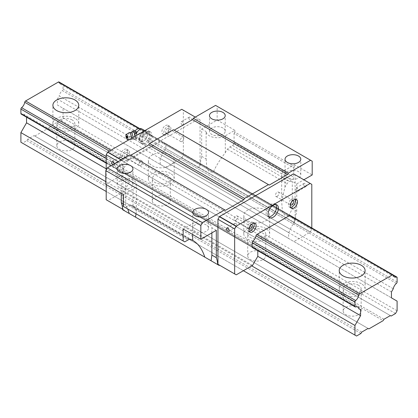<?xml version="1.0" encoding="UTF-8"?>
<svg xmlns="http://www.w3.org/2000/svg" width="418" height="418" viewBox="0 0 418 418"><rect width="100%" height="100%" fill="white"/><g stroke="black" fill="none" stroke-linecap="round" stroke-linejoin="round"><path stroke-width="0.31" stroke-dasharray="2.09 1.57" d="M131.121 132.563A3.375 1.055 -103.4 0 0 130.912 132.553A3.375 1.055 -103.4 0 0 130.411 134.032A3.375 1.055 -103.4 0 0 131.127 137.501A3.375 1.055 -103.4 0 0 132.485 139.116A3.375 1.055 -103.4 0 0 132.663 139.011A3.375 1.055 -103.4 0 0 132.992 137.632A3.375 1.055 -103.4 0 0 132.987 137.454M129.167 132.642A3.71 1.16 -103.4 0 0 128.723 134.225A3.71 1.16 -103.4 0 0 129.449 137.888A3.71 1.16 -103.4 0 0 130.886 139.826A3.71 1.16 -103.4 0 0 130.959 139.821A3.71 1.16 -103.4 0 0 131.56 138.28M146.948 132.062A5.622 3.245 120 0 0 146.316 131.477A5.622 3.245 120 0 0 143.505 131.754L141.206 133.081L140.061 136.038A5.622 3.245 120 0 0 139.528 138.619L139.528 138.661A5.622 3.245 120 0 0 140.061 140.631L138.912 138.995L140.061 136.038A5.622 3.245 120 0 1 143.505 131.754L145.798 130.426L146.948 132.062A5.622 3.245 120 0 1 146.948 136.655L145.798 139.612L143.505 140.939A5.622 3.245 120 0 0 146.948 136.655L148.097 133.692L146.948 132.062M137.031 136.665L136.817 137.449L136.77 135.27M132.642 131.565L132.339 132.234L132.715 132.746C132.031 134.46 132.323 135.939 133.588 137.177L133.488 138.013L134.073 138.943L135.327 139.602L135.949 139.45L135.824 138.003L134.209 137.026L134.57 134.716L133.337 132.6L134.533 131.451A3.94 1.228 76.6 0 0 134.35 132.736A3.94 1.228 76.6 0 0 134.533 134.539M135.327 139.602C134.643 139.163 134.93 138.499 136.195 137.6L135.192 136.184M142.094 140.835L144.388 134.915L148.98 132.266L151.274 135.531L148.98 141.451L144.388 144.1L142.094 140.835L138.912 138.995M133.588 137.177L134.209 137.026M136.195 137.6L136.817 137.449M126.967 137.799A0.93 0.293 76.6 0 1 126.638 137.041A0.93 0.293 76.6 0 1 126.591 136.221M151.274 135.531L148.097 133.692M148.98 141.451L145.798 139.612M134.737 130.85L135.176 131.022A3.94 1.228 76.6 0 0 134.57 131.372L134.209 130.599M135.949 139.45L136.785 138.745L136.367 138.677A5.622 5.622 0 0 0 136.921 139.037A5.622 3.245 120 0 0 139.732 138.76A5.622 3.245 120 0 0 143.405 133.807A5.622 3.245 120 0 0 142.543 129.298M144.388 144.1L141.206 142.261L140.061 140.631A5.622 3.245 120 0 0 140.694 141.216L136.921 139.037A5.622 3.245 120 0 1 136.561 138.771L135.97 138.206A3.94 1.228 76.6 0 1 135.892 138.102M144.388 134.915L141.206 133.081M140.694 141.216A5.622 3.245 120 0 0 143.505 140.939L141.206 142.261M137.935 137.705L137.935 137.741A5.622 3.245 120 0 1 137.935 137.705L139.528 138.619M148.98 132.266L145.798 130.426M137.924 137.731L139.518 138.645M139.528 138.661L137.935 137.741M132.715 132.746L133.337 132.6M135.97 138.206A3.929 1.228 76.6 0 1 134.685 134.695A3.929 1.228 76.6 0 1 134.753 131.56A3.929 1.228 76.6 0 1 135.97 131.79M135.824 138.003A3.94 1.228 76.6 0 1 134.57 134.716M137.041 137.209L136.785 138.745M165.455 125.599A5.063 2.921 -60 0 1 167.984 125.348A5.063 2.921 -60 0 1 168.762 129.402A5.063 2.921 -60 0 1 165.455 133.864A5.063 2.921 -60 0 1 162.926 134.115A5.063 2.921 -60 0 1 161.876 131.795A5.063 2.921 -60 0 1 165.455 125.599M167.362 126.701A5.063 2.921 -60 0 1 169.896 126.45A5.063 2.921 -60 0 1 170.669 130.505A5.063 2.921 -60 0 1 167.362 134.967A5.063 2.921 -60 0 1 164.833 135.218A5.063 2.921 -60 0 1 163.783 132.898A5.063 2.921 -60 0 1 167.362 126.701M222.919 128.007A7.874 4.546 0 0 0 214.34 127.025A7.874 4.546 0 0 0 209.475 131.221A7.874 4.546 0 0 0 211.785 134.439A7.874 4.546 0 0 0 220.364 135.422A7.874 4.546 0 0 0 225.224 131.221A7.874 4.546 0 0 0 222.919 128.007M290.604 207.396A5.063 2.921 -60 0 1 289.465 207.171A5.063 2.921 -60 0 1 288.415 204.851A5.063 2.921 -60 0 1 291.994 198.654A5.063 2.921 -60 0 1 294.528 198.404A5.063 2.921 -60 0 1 295.291 199.276M201.685 156.374L206.121 158.934L206.121 131.581A11.249 6.495 0 0 0 209.397 135.813A11.249 6.495 0 0 0 225.307 135.813L234.848 130.306L217.151 120.086L201.685 129.021L201.685 156.374A33.743 19.484 120 0 0 200.3 164.891L198.461 167.613L200.055 164.859L200.055 119.856L198.461 118.937L124.496 161.646L122.902 164.399L122.902 209.402L124.496 210.317L124.099 210.547L122.657 209.716M206.121 158.934L206.905 168.7L209.397 171.631L213.18 172.326C215.787 166.395 219.826 159.838 225.307 152.659A33.743 19.484 -60 0 1 227.496 149.242A5.633 3.25 -60 0 1 229.884 146.948L232.492 145.443L292.14 179.881A2.21 1.275 120 0 0 292.166 179.865A2.21 1.275 120 0 0 293.734 177.159L293.734 167.911L294.502 166.578L294.502 164.744L312.199 174.959M232.492 145.443A2.21 1.275 120 0 0 232.518 145.427A2.21 1.275 120 0 0 234.08 142.721L234.08 133.473L293.734 167.911M303.646 184.26A1.855 1.071 60 0 1 304.032 183.408A1.855 1.071 60 0 1 304.957 183.502A1.855 1.071 60 0 1 306.169 185.137A1.855 1.071 60 0 1 305.887 186.627A1.855 1.071 60 0 1 304.957 186.532A1.855 1.071 60 0 1 303.646 184.26M297.005 191.125A1.855 1.071 60 0 1 295.693 188.852A1.855 1.071 60 0 1 296.08 188.001A1.855 1.071 60 0 1 297.005 188.095A1.855 1.071 60 0 1 298.217 189.73A1.855 1.071 60 0 1 297.935 191.214A1.855 1.071 60 0 1 297.005 191.125M112.855 164.692A1.855 1.071 -120 0 0 113.043 164.812A1.855 1.071 -120 0 0 113.968 164.906A1.855 1.071 -120 0 0 114.354 164.055A1.855 1.071 -120 0 0 114.339 163.835M120.995 157.189A1.855 1.071 -120 0 0 120.065 157.1A1.855 1.071 -120 0 0 119.783 158.584A1.855 1.071 -120 0 0 120.995 160.219A1.855 1.071 -120 0 0 121.92 160.313A1.855 1.071 -120 0 0 122.307 159.462A1.855 1.071 -120 0 0 120.995 157.189M235.762 223.452A1.855 1.071 -120 0 0 234.838 223.358A1.855 1.071 -120 0 0 234.55 224.847A1.855 1.071 -120 0 0 235.762 226.483A1.855 1.071 -120 0 0 236.692 226.572A1.855 1.071 -120 0 0 237.074 225.725A1.855 1.071 -120 0 0 235.762 223.452M249.248 231.274A5.063 2.921 -60 0 1 248.104 231.049A5.063 2.921 -60 0 1 247.059 228.73A5.063 2.921 -60 0 1 250.638 222.533A5.063 2.921 -60 0 1 253.167 222.282A5.063 2.921 -60 0 1 253.935 223.155M296.728 211.247L292.292 208.681L288.739 215.949L295.343 219.763A33.743 19.484 120 0 1 296.728 211.247L296.728 183.894L292.292 181.328A11.249 6.495 180 0 1 284.956 179.437A11.249 6.495 180 0 1 281.659 174.844A11.249 6.495 180 0 1 284.956 170.251L294.502 164.744M288.739 215.949L284.956 215.254L282.464 212.323L281.664 201.288L284.956 187.097A33.743 19.484 -60 0 1 287.15 183.685A5.633 3.25 -60 0 1 289.533 181.386L292.14 179.881M249.102 228.62A2.529 1.463 -60 0 1 248.846 227.632A2.529 1.463 -60 0 1 250.638 224.597A2.529 1.463 -60 0 1 251.563 224.361M235.841 220.192A2.529 1.463 120 0 0 237.497 217.961A2.529 1.463 120 0 0 237.111 215.934A2.529 1.463 120 0 0 235.841 216.059A2.529 1.463 120 0 0 234.19 218.29A2.529 1.463 120 0 0 234.576 220.317A2.529 1.463 120 0 0 235.841 220.192M126.006 152.643A2.529 1.463 -60 0 1 127.271 152.518A2.529 1.463 -60 0 1 127.657 154.545A2.529 1.463 -60 0 1 126.006 156.776A2.529 1.463 -60 0 1 124.742 156.902A2.529 1.463 -60 0 1 124.219 155.679A2.529 1.463 -60 0 1 126.006 152.643M140.798 165.319A2.529 1.463 120 0 0 142.454 163.088A2.529 1.463 120 0 0 142.063 161.061A2.529 1.463 120 0 0 140.798 161.186A2.529 1.463 120 0 0 139.147 163.417A2.529 1.463 120 0 0 139.534 165.444A2.529 1.463 120 0 0 140.798 165.319M268.743 216.801A7.31 4.222 -60 0 1 267.661 216.472A7.31 4.222 -60 0 1 266.146 213.123A7.31 4.222 -60 0 1 271.313 204.167A7.31 4.222 -60 0 1 274.971 203.806A7.31 4.222 -60 0 1 275.796 204.574M119.522 187.703A7.874 4.546 180 0 1 117.218 184.49A7.874 4.546 180 0 1 122.077 180.289A7.874 4.546 180 0 1 130.656 181.276A7.874 4.546 180 0 1 132.966 184.49A7.874 4.546 180 0 1 128.101 188.69A7.874 4.546 180 0 1 119.522 187.703M216.315 230.318L211.879 227.753A11.249 6.495 0 0 0 208.603 223.52A11.249 6.495 0 0 0 192.693 223.52L183.152 229.033M144.774 131.111A7.31 4.222 -60 0 1 148.432 130.75A7.31 4.222 -60 0 1 149.55 136.608A7.31 4.222 -60 0 1 144.774 143.05A7.31 4.222 -60 0 1 141.122 143.411A7.31 4.222 -60 0 1 139.607 140.067A7.31 4.222 -60 0 1 144.774 131.111M146.687 132.213A7.31 4.222 -60 0 1 150.339 131.853A7.31 4.222 -60 0 1 151.462 137.71A7.31 4.222 -60 0 1 146.687 144.153A7.31 4.222 -60 0 1 143.029 144.513A7.31 4.222 -60 0 1 141.514 141.169A7.31 4.222 -60 0 1 146.687 132.213M123.498 204.083L125.708 205.358L127.741 208.979M125.708 205.358L125.708 178.005A11.249 6.495 180 0 1 133.044 179.897A11.249 6.495 180 0 1 136.341 184.49A11.249 6.495 180 0 1 133.044 189.082L123.498 194.589M206.215 224.9A7.874 4.546 0 0 0 197.636 223.912A7.874 4.546 0 0 0 192.776 228.113A7.874 4.546 0 0 0 195.081 231.326A7.874 4.546 0 0 0 203.66 232.314A7.874 4.546 0 0 0 208.525 228.113A7.874 4.546 0 0 0 206.215 224.9M167.362 128.765A2.529 1.463 -60 0 1 168.626 128.639A2.529 1.463 -60 0 1 169.018 130.667A2.529 1.463 -60 0 1 167.362 132.898A2.529 1.463 -60 0 1 166.098 133.023A2.529 1.463 -60 0 1 165.575 131.801A2.529 1.463 -60 0 1 167.362 128.765M182.159 141.441A2.529 1.463 120 0 0 183.81 139.21A2.529 1.463 120 0 0 183.424 137.182A2.529 1.463 120 0 0 182.159 137.308A2.529 1.463 120 0 0 180.503 139.539A2.529 1.463 120 0 0 180.889 141.566A2.529 1.463 120 0 0 182.159 141.441M188.879 117.996A1.855 1.071 60 0 1 189.26 117.15A1.855 1.071 60 0 1 190.19 117.239A1.855 1.071 60 0 1 191.402 118.874A1.855 1.071 60 0 1 191.12 120.363A1.855 1.071 60 0 1 190.19 120.269A1.855 1.071 60 0 1 188.879 117.996M182.238 124.862A1.855 1.071 60 0 1 180.926 122.589A1.855 1.071 60 0 1 181.307 121.742A1.855 1.071 60 0 1 182.238 121.831A1.855 1.071 60 0 1 183.45 123.467A1.855 1.071 60 0 1 183.162 124.956A1.855 1.071 60 0 1 182.238 124.862M290.463 204.742A2.529 1.463 -60 0 1 290.207 203.754A2.529 1.463 -60 0 1 291.994 200.724A2.529 1.463 -60 0 1 292.919 200.483M277.202 196.314A2.529 1.463 120 0 0 278.853 194.083A2.529 1.463 120 0 0 278.466 192.055A2.529 1.463 120 0 0 277.202 192.181A2.529 1.463 120 0 0 275.546 194.412A2.529 1.463 120 0 0 275.937 196.439A2.529 1.463 120 0 0 277.202 196.314M287.344 178.058A7.874 4.546 180 0 1 285.034 174.844A7.874 4.546 180 0 1 289.899 170.649A7.874 4.546 180 0 1 298.478 171.631A7.874 4.546 180 0 1 300.782 174.844A7.874 4.546 180 0 1 295.923 179.045A7.874 4.546 180 0 1 287.344 178.058M124.099 149.477A5.063 2.921 -60 0 1 126.628 149.226A5.063 2.921 -60 0 1 127.401 153.281A5.063 2.921 -60 0 1 124.099 157.743A5.063 2.921 -60 0 1 121.565 157.994A5.063 2.921 -60 0 1 120.52 155.674A5.063 2.921 -60 0 1 124.099 149.477M126.006 150.579A5.063 2.921 -60 0 1 128.535 150.328A5.063 2.921 -60 0 1 129.314 154.383A5.063 2.921 -60 0 1 126.006 158.845A5.063 2.921 -60 0 1 123.472 159.096A5.063 2.921 -60 0 1 122.427 156.776A5.063 2.921 -60 0 1 126.006 150.579M136.022 213.76L136.336 210.928L133.044 205.922A33.743 19.484 120 0 0 130.85 205.039A5.622 3.245 120 0 0 128.467 205.499L125.092 207.448L184.74 241.886M125.092 207.448L123.498 206.529M234.08 133.473L234.848 132.14L294.502 166.578M234.848 132.14L234.848 130.306M215.563 105.393L217.151 106.313L217.151 120.086M217.151 106.313L312.199 161.186M106.203 162.754L252.148 247.017L123.697 172.859L123.697 168.433A1.238 0.716 120 0 1 124.397 167.038A5.68 3.281 120 0 0 127.527 161.62A1.238 0.716 120 0 1 128.383 160.319L161.165 141.388A1.238 0.716 120 0 1 161.787 141.326A1.238 0.716 120 0 1 162.027 141.702A5.68 3.281 120 0 0 163.119 143.416A5.68 3.281 120 0 0 165.152 143.51A1.238 0.716 120 0 1 165.596 143.526A1.238 0.716 120 0 1 165.852 144.095L165.852 148.521A1.238 0.716 120 0 1 165.152 149.916A5.68 3.281 120 0 0 162.038 155.266L160.204 158.438L288.655 232.596L288.655 238.511L293.901 241.541L310.208 232.131L293.504 222.486L295.098 219.732L295.098 174.729L293.504 173.815M173.407 129.732L269.249 185.064M211.879 232.878L211.879 227.753M124.397 173.444L252.848 247.602A5.68 3.281 -60 0 1 254.881 247.691A5.68 3.281 -60 0 1 255.962 249.358L127.516 175.199A5.68 3.281 120 0 0 126.429 173.533A5.68 3.281 120 0 0 124.397 173.444A1.238 0.716 120 0 1 123.953 173.423A1.238 0.716 120 0 1 123.697 172.859M213.18 172.326L282.464 212.323M105.801 184.375L121.272 175.445L121.272 193.304M129.664 154.984L225.506 210.317M118.132 161.646L122.902 164.399M106.203 169.912L106.203 184.604M122.626 209.24L122.902 209.402M198.858 167.383L293.901 222.256L293.504 222.486M160.204 158.438L160.204 164.352L293.901 241.541M165.455 167.383L181.757 157.973L198.461 167.613M236.243 274.835L219.539 265.19M295.343 219.763L293.901 222.256M296.728 183.894L303.844 179.782M162.027 141.702L290.473 215.86A5.68 3.281 -60 0 0 291.571 217.579A5.68 3.281 -60 0 0 293.603 217.668A1.238 0.716 -60 0 1 294.047 217.689A1.238 0.716 -60 0 1 294.303 218.253L294.303 222.679A1.238 0.716 -60 0 1 293.603 224.074L165.152 149.916M195.279 117.103L198.461 118.937M121.314 159.807L124.496 161.646M310.208 232.131L311.797 229.377L295.098 219.732M162.038 155.266L290.484 229.43L288.655 232.596M181.757 157.973L183.35 155.214L183.35 110.216L200.055 119.856M183.35 110.216L181.757 109.297M124.099 210.547L219.142 265.42M121.272 175.445L125.708 178.005M183.35 155.214L200.055 164.859M106.203 199.757L107.792 200.677L124.099 191.261L129.345 182.17L129.345 176.255L127.516 175.199M290.484 229.43A5.68 3.281 -60 0 1 293.603 224.074M292.292 208.681L292.292 181.328M201.685 129.021L206.121 131.581M124.099 191.261L252.545 265.42M107.792 200.677L124.496 210.317M129.345 176.255L255.962 249.358M160.204 164.352L288.655 238.511M311.797 184.375L295.098 174.729M311.797 229.377L311.797 227.935M200.3 164.891L206.905 168.7M257.796 250.695L257.796 250.413M129.345 182.17L106.203 168.809M72.199 119.971A8.997 5.194 0 0 0 62.392 118.848A8.997 5.194 0 0 0 56.838 123.644A8.997 5.194 0 0 0 59.476 127.318A8.997 5.194 0 0 0 69.278 128.446A8.997 5.194 0 0 0 74.838 123.644A8.997 5.194 0 0 0 72.199 119.971M72.199 142.016A8.997 5.194 0 0 0 62.392 140.887A8.997 5.194 0 0 0 56.838 145.689A8.997 5.194 0 0 0 59.476 149.362A8.997 5.194 0 0 0 69.278 150.485A8.997 5.194 0 0 0 74.838 145.689A8.997 5.194 0 0 0 72.199 142.016M263.084 230.177A8.997 5.194 0 0 0 253.277 229.054A8.997 5.194 0 0 0 247.722 233.85A8.997 5.194 0 0 0 250.356 237.523A8.997 5.194 0 0 0 260.163 238.652A8.997 5.194 0 0 0 265.717 233.85A8.997 5.194 0 0 0 263.084 230.177M263.084 252.221A8.997 5.194 0 0 0 253.277 251.093A8.997 5.194 0 0 0 247.722 255.894A8.997 5.194 0 0 0 250.356 259.568A8.997 5.194 0 0 0 260.163 260.691A8.997 5.194 0 0 0 265.717 255.894A8.997 5.194 0 0 0 263.084 252.221M167.644 175.074A8.997 5.194 0 0 0 157.837 173.951A8.997 5.194 0 0 0 152.283 178.747A8.997 5.194 0 0 0 154.916 182.42A8.997 5.194 0 0 0 164.723 183.549A8.997 5.194 0 0 0 170.278 178.747A8.997 5.194 0 0 0 167.644 175.074M167.644 197.118A8.997 5.194 0 0 0 157.837 195.99A8.997 5.194 0 0 0 152.283 200.792A8.997 5.194 0 0 0 154.916 204.465A8.997 5.194 0 0 0 164.723 205.588A8.997 5.194 0 0 0 170.278 200.792A8.997 5.194 0 0 0 167.644 197.118M265.869 210.202A12.937 7.467 0 0 0 251.772 208.587A12.937 7.467 0 0 0 243.788 215.484A12.937 7.467 0 0 0 247.576 220.767A12.937 7.467 0 0 0 261.673 222.381A12.937 7.467 0 0 0 269.657 215.484A12.937 7.467 0 0 0 265.869 210.202M265.869 228.573A12.937 7.467 0 0 0 251.772 226.953A12.937 7.467 0 0 0 243.788 233.85A12.937 7.467 0 0 0 247.576 239.133A12.937 7.467 0 0 0 261.673 240.752A12.937 7.467 0 0 0 269.657 233.85A12.937 7.467 0 0 0 265.869 228.573M361.309 283.676A12.937 7.467 0 0 0 347.212 282.056A12.937 7.467 0 0 0 339.228 288.953A12.937 7.467 0 0 0 343.016 294.235A12.937 7.467 0 0 0 357.113 295.855A12.937 7.467 0 0 0 365.097 288.953A12.937 7.467 0 0 0 361.309 283.676M170.424 155.099A12.937 7.467 0 0 0 156.327 153.484A12.937 7.467 0 0 0 148.343 160.381A12.937 7.467 0 0 0 152.131 165.664A12.937 7.467 0 0 0 166.228 167.278A12.937 7.467 0 0 0 174.212 160.381A12.937 7.467 0 0 0 170.424 155.099M170.424 173.47A12.937 7.467 0 0 0 156.327 171.85A12.937 7.467 0 0 0 148.343 178.747A12.937 7.467 0 0 0 152.131 184.03A12.937 7.467 0 0 0 166.228 185.649A12.937 7.467 0 0 0 174.212 178.747A12.937 7.467 0 0 0 170.424 173.47M74.984 118.367A12.937 7.467 0 0 0 60.887 116.747A12.937 7.467 0 0 0 52.903 123.644A12.937 7.467 0 0 0 56.691 128.927A12.937 7.467 0 0 0 70.788 130.547A12.937 7.467 0 0 0 78.772 123.644A12.937 7.467 0 0 0 74.984 118.367M358.524 285.28A8.997 5.194 0 0 0 348.722 284.156A8.997 5.194 0 0 0 343.162 288.953A8.997 5.194 0 0 0 345.801 292.626A8.997 5.194 0 0 0 355.608 293.755A8.997 5.194 0 0 0 361.162 288.953A8.997 5.194 0 0 0 358.524 285.28M358.524 307.324A8.997 5.194 0 0 0 348.722 306.195A8.997 5.194 0 0 0 343.162 310.997A8.997 5.194 0 0 0 345.801 314.67A8.997 5.194 0 0 0 355.608 315.794A8.997 5.194 0 0 0 361.162 310.997A8.997 5.194 0 0 0 358.524 307.324M251.751 265.879L105.801 181.621M243.396 270.702L106.203 191.491M26.548 117.186L355.697 306.937L26.548 116.904M391.133 316.05L57.088 123.19L390.339 315.59M393.281 288.775L59.236 95.915L57.407 99.087L57.407 105.002L63.055 108.262L63.055 117.907L61.462 120.661L57.088 123.19M396.4 283.425L62.355 90.565A5.68 3.281 120 0 0 59.236 95.915M391.452 291.947L57.407 99.087M62.355 84.159L59.225 82.351A5.68 3.281 120 0 0 60.323 84.07A5.68 3.281 120 0 0 62.355 84.159A1.238 0.716 120 0 1 62.799 84.175A1.238 0.716 120 0 1 63.055 84.744L63.055 89.17A1.238 0.716 120 0 1 62.355 90.565M395.512 313.521L61.462 120.661M383.975 319.263L49.93 126.403L56.294 122.73M20.9 142.245L22.488 143.16L26.867 140.636L27.661 139.257L34.025 135.584L368.07 328.443M356.538 336.02L22.488 143.16M361.706 332.117L27.661 139.257M360.912 333.496L26.867 140.636M397.1 310.767L63.055 117.907M391.452 297.862L57.407 105.002M24.719 115.849A5.68 3.281 120 0 0 23.633 114.182A5.68 3.281 120 0 0 21.6 114.093A1.238 0.716 120 0 1 21.156 114.072M397.1 301.122L63.055 108.262M368.864 328.903L34.025 135.584M34.819 136.043L49.136 127.777L383.181 320.637M59.225 82.351A1.238 0.716 120 0 0 58.985 81.98M49.93 126.403L49.136 127.777M234.08 142.721L293.734 177.159M284.956 187.097L284.956 170.251M192.693 234.54L192.693 223.52M229.884 146.948L289.533 181.386M227.496 149.242L287.15 183.685M106.203 158.328L123.697 168.433M133.044 205.922L133.044 189.082M139.001 128.592L161.165 141.388M294.303 222.679L165.852 148.521M294.303 218.253L165.852 144.095M293.603 217.668L165.152 143.51M109.328 151.112L127.527 161.62M110.885 150.214L128.383 160.319M225.307 152.659L225.307 135.813M106.203 156.531L124.397 167.038M130.85 205.039L190.504 239.483M128.467 205.499L188.116 239.937M397.1 282.03L63.055 89.17M355.645 306.953L21.6 114.093M397.1 277.604L63.055 84.744M132.663 139.011L130.959 139.821M144.832 130.62L146.316 131.477M129.125 139.685L130.886 139.826M134.795 139.351L132.485 139.116M135.092 130.996A5.622 5.622 0 0 0 134.753 131.56M169.896 126.45L167.984 125.348M209.475 131.221L209.475 115.608M294.528 198.404L296.435 199.506M296.08 188.001L304.032 183.408M120.065 157.1L112.113 161.688M234.838 223.358L226.88 227.951M253.167 222.282L255.074 223.384M281.659 201.288L281.659 174.844M237.111 215.934L251.902 224.471M142.063 161.061L127.271 152.518M274.971 203.806L276.878 204.909M117.218 184.49L117.218 168.877M150.339 131.853L148.432 130.75M192.776 228.113L192.776 212.501M183.424 137.182L168.626 128.639M181.307 121.742L189.26 117.15M278.466 192.055L293.258 200.598M285.034 174.844L285.034 159.232M128.535 150.328L126.628 149.226M123.472 159.096L121.565 157.994M300.782 174.844L300.782 159.232M275.937 196.439L290.729 204.977M183.162 124.956L191.12 120.363M180.889 141.566L166.098 133.023M208.525 228.113L208.525 212.501M254.881 247.691L126.429 173.533M136.341 210.928L136.341 184.49M143.029 144.513L141.122 143.411M139.649 128.545L161.787 141.326M132.966 184.49L132.966 168.877M267.661 216.472L269.568 217.569M139.534 165.444L124.742 156.902M234.576 220.317L249.374 228.855M294.047 217.689L165.596 143.526M248.104 231.049L250.016 232.152M133.399 206.121L193.064 240.569M236.692 226.572L228.74 231.164M121.92 160.313L113.968 164.906M297.935 191.214L305.887 186.627M291.571 217.579L163.119 143.416M106.203 163.172L123.953 173.423M289.465 207.171L291.372 208.274M225.224 131.221L225.224 115.608M164.833 135.218L162.926 134.115M56.838 145.689L56.838 123.644M247.722 255.894L247.722 233.85M152.283 200.792L152.283 178.747M243.788 233.85L243.788 215.484M339.228 288.953L339.228 270.587M148.343 178.747L148.343 160.381M52.903 123.644L52.903 105.279M343.162 310.997L343.162 288.953M361.162 310.997L361.162 288.953M78.772 123.644L78.772 105.279M174.212 178.747L174.212 160.381M394.367 276.93L60.323 84.07M365.097 288.953L365.097 270.587M269.657 233.85L269.657 215.484M170.278 200.792L170.278 178.747M357.677 307.042L23.633 114.182M265.717 255.894L265.717 233.85M393.04 274.84L62.799 84.175M74.838 145.689L74.838 123.644"/><path stroke-width="0.63" d="M131.56 138.28A3.71 1.16 -103.4 0 0 131.56 138.186A3.71 1.16 -103.4 0 0 130.745 134.303A3.71 1.16 -103.4 0 0 129.235 132.611A3.71 1.16 -103.4 0 0 129.167 132.642L126.226 134.439A2.644 0.826 -103.4 0 0 125.907 135.568A2.644 0.826 -103.4 0 0 126.429 138.175A2.644 0.826 -103.4 0 0 127.448 139.555A2.644 0.826 -103.4 0 0 127.929 138.384A2.644 0.826 -103.4 0 0 127.323 135.552A2.644 0.826 -103.4 0 0 126.226 134.439M132.987 137.454A3.375 1.055 -103.4 0 0 131.121 132.563L129.235 132.611M135.192 136.184L134.946 134.821L135.327 133.17C133.77 132.595 133.19 131.785 133.588 130.745L130.912 132.553M127.276 137.475A0.93 0.293 76.6 0 1 127.145 137.883A0.93 0.293 76.6 0 1 126.967 137.799A1.688 1.688 0 0 1 126.591 136.221A0.93 0.293 76.6 0 1 127.145 136.691A0.93 0.293 76.6 0 1 127.276 137.475M135.949 133.023L136.785 134.136L135.97 131.79A3.94 1.228 76.6 0 0 135.892 131.67L135.949 133.023L135.327 133.17M136.77 135.27L136.785 134.136M133.588 130.745L134.209 130.599L135.824 131.576A3.94 1.228 76.6 0 0 135.176 131.022L134.737 130.85M222.919 112.395A7.874 4.546 0 0 0 214.34 111.413A7.874 4.546 0 0 0 209.475 115.608A7.874 4.546 0 0 0 211.785 118.822A7.874 4.546 0 0 0 220.364 119.809A7.874 4.546 0 0 0 225.224 115.608A7.874 4.546 0 0 0 222.919 112.395M293.901 199.757A5.063 2.921 -60 0 1 296.435 199.506A5.063 2.921 -60 0 1 297.208 203.561A5.063 2.921 -60 0 1 293.901 208.023A5.063 2.921 -60 0 1 291.372 208.274A5.063 2.921 -60 0 1 290.322 205.954A5.063 2.921 -60 0 1 293.901 199.757M295.291 199.276A5.063 2.921 -60 0 1 291.994 206.92A5.063 2.921 -60 0 1 290.604 207.396M114.339 163.835A1.855 1.071 -120 0 0 113.043 161.782A1.855 1.071 -120 0 0 112.113 161.688A1.855 1.071 -120 0 0 111.794 163.057A1.855 1.071 -120 0 0 112.855 164.692M227.81 228.045A1.855 1.071 -120 0 0 226.88 227.951A1.855 1.071 -120 0 0 226.598 229.44A1.855 1.071 -120 0 0 227.81 231.076A1.855 1.071 -120 0 0 228.74 231.164A1.855 1.071 -120 0 0 229.121 230.318A1.855 1.071 -120 0 0 227.81 228.045M252.545 223.635A5.063 2.921 -60 0 1 255.074 223.384A5.063 2.921 -60 0 1 255.853 227.439A5.063 2.921 -60 0 1 252.545 231.901A5.063 2.921 -60 0 1 250.016 232.152A5.063 2.921 -60 0 1 248.966 229.832A5.063 2.921 -60 0 1 252.545 223.635M253.935 223.155A5.063 2.921 -60 0 1 250.638 230.799A5.063 2.921 -60 0 1 249.248 231.274M251.563 224.361A2.529 1.463 -60 0 1 251.902 224.471A2.529 1.463 -60 0 1 252.289 226.504A2.529 1.463 -60 0 1 250.638 228.73A2.529 1.463 -60 0 1 249.374 228.855A2.529 1.463 -60 0 1 249.102 228.62M273.226 205.269A7.31 4.222 -60 0 1 276.878 204.909A7.31 4.222 -60 0 1 278.001 210.766A7.31 4.222 -60 0 1 273.226 217.208A7.31 4.222 -60 0 1 269.568 217.569A7.31 4.222 -60 0 1 268.053 214.225A7.31 4.222 -60 0 1 273.226 205.269M275.796 204.574A7.31 4.222 -60 0 1 271.313 216.106A7.31 4.222 -60 0 1 268.743 216.801M130.656 165.664A7.874 4.546 0 0 0 122.077 164.676A7.874 4.546 0 0 0 117.218 168.877A7.874 4.546 0 0 0 119.522 172.091A7.874 4.546 0 0 0 128.101 173.078A7.874 4.546 0 0 0 132.966 168.877A7.874 4.546 0 0 0 130.656 165.664M311.797 227.935L311.797 184.375L310.208 183.455L236.243 226.159L234.65 228.918L217.945 219.272L217.945 264.275L219.539 265.19L219.142 265.42L217.7 264.589A33.743 19.484 120 0 0 216.315 257.671L211.879 255.105L211.095 260.775L204.82 257.154C202.213 249.091 198.174 243.495 192.693 240.366A33.743 19.484 120 0 0 190.504 239.483A5.622 3.245 120 0 0 188.116 239.937L184.74 241.886L183.152 240.972L183.152 229.033L200.849 239.248L200.849 225.469L202.437 222.716L224.706 209.857L225.506 210.317L243.798 199.757L244.593 198.378L268.45 184.604L269.249 185.064L287.542 174.499L288.336 173.125L310.605 160.266L312.199 161.186L312.199 174.959L303.844 179.782M193.064 240.569L192.693 240.366L192.693 234.54M127.741 208.979L129.261 213.53L135.536 217.156L136.022 213.76M206.215 209.287A7.874 4.546 0 0 0 197.636 208.3A7.874 4.546 0 0 0 192.776 212.501A7.874 4.546 0 0 0 195.081 215.714A7.874 4.546 0 0 0 203.66 216.696A7.874 4.546 0 0 0 208.525 212.501A7.874 4.546 0 0 0 206.215 209.287M292.919 200.483A2.529 1.463 -60 0 1 293.258 200.598A2.529 1.463 -60 0 1 293.65 202.625A2.529 1.463 -60 0 1 291.994 204.851A2.529 1.463 -60 0 1 290.729 204.977A2.529 1.463 -60 0 1 290.463 204.742M298.478 156.018A7.874 4.546 0 0 0 289.899 155.031A7.874 4.546 0 0 0 285.034 159.232A7.874 4.546 0 0 0 287.344 162.445A7.874 4.546 0 0 0 295.923 163.433A7.874 4.546 0 0 0 300.782 159.232A7.874 4.546 0 0 0 298.478 156.018M174.201 130.191L192.494 119.626L193.294 118.252L215.563 105.393L310.605 160.266M193.294 118.252L288.336 173.125M183.152 240.972L123.498 206.529L123.498 194.589L105.801 184.375L105.801 170.596L107.395 167.843L129.664 154.984L224.706 209.857M107.395 167.843L202.437 222.716M234.65 228.918L234.65 273.915L217.945 264.275M354.945 301.942L354.945 306.368A1.238 0.716 120 0 0 355.201 306.932A1.238 0.716 120 0 0 355.645 306.953A5.68 3.281 120 0 1 357.677 307.042A5.68 3.281 120 0 1 358.764 308.709L360.593 309.764L360.593 315.679L354.945 325.46L354.945 335.105L356.538 336.02L360.912 333.496L361.706 332.117L368.07 328.443L368.864 328.903L383.181 320.637L383.975 319.263L390.339 315.59L391.133 316.05L395.512 313.521L397.1 310.767L397.1 301.122L391.452 297.862L391.452 291.947L393.281 288.775A5.68 3.281 120 0 1 396.4 283.425A1.238 0.716 120 0 0 397.1 282.03L397.1 277.604A1.238 0.716 120 0 0 396.844 277.035A1.238 0.716 120 0 0 396.4 277.019L393.27 275.211A1.238 0.716 120 0 0 393.035 274.84A1.238 0.716 120 0 0 392.413 274.898L359.632 293.828A1.238 0.716 120 0 0 358.775 295.129A5.68 3.281 120 0 1 355.645 300.547A1.238 0.716 120 0 0 354.945 301.942L252.148 242.592L252.148 247.017A1.238 0.716 -60 0 0 252.404 247.581A1.238 0.716 -60 0 0 252.848 247.602M192.494 119.626L287.542 174.499M216.315 257.671L216.315 230.318L200.849 239.248M211.879 255.105L211.879 232.878M129.261 213.53L122.657 209.716A33.743 19.484 120 0 0 121.272 202.798L123.498 204.083M121.272 193.304L121.272 202.798M130.458 155.444L148.751 144.884L149.55 143.505L173.407 129.732L268.45 184.604M195.279 117.103L181.757 109.297L107.792 152L106.203 154.754L118.132 161.646M106.203 154.754L106.203 169.912M106.203 184.604L106.203 199.757L122.626 209.24M358.775 295.129L255.973 235.778A1.238 0.716 -60 0 1 256.835 234.477L289.617 215.547A1.238 0.716 -60 0 1 290.233 215.489A1.238 0.716 -60 0 1 290.473 215.86M234.65 273.915L236.243 274.835L252.545 265.42L257.796 256.328L257.796 250.695M310.208 183.455L293.504 173.815L219.539 216.519L217.945 219.272M107.792 152L121.314 159.807M105.801 170.596L200.849 225.469M149.55 143.505L244.593 198.378M236.243 226.159L219.539 216.519M211.095 260.775L217.7 264.589M135.536 217.156L204.82 257.154M255.973 235.778A5.68 3.281 -60 0 1 252.848 241.196A1.238 0.716 -60 0 0 252.148 242.592M148.751 144.884L243.798 199.757M361.309 265.305A12.937 7.467 0 0 0 347.212 263.69A12.937 7.467 0 0 0 339.228 270.587A12.937 7.467 0 0 0 343.016 275.87A12.937 7.467 0 0 0 357.113 277.484A12.937 7.467 0 0 0 365.097 270.587A12.937 7.467 0 0 0 361.309 265.305M74.984 99.996A12.937 7.467 0 0 0 60.887 98.382A12.937 7.467 0 0 0 52.903 105.279A12.937 7.467 0 0 0 56.691 110.561A12.937 7.467 0 0 0 70.788 112.176A12.937 7.467 0 0 0 78.772 105.279A12.937 7.467 0 0 0 74.984 99.996M106.203 168.809L26.548 122.819L20.9 132.6L20.9 142.245L106.203 191.491M354.945 325.46L251.751 265.879M105.801 181.621L20.9 132.6M360.593 315.679L257.796 256.328M354.945 335.105L243.396 270.702M26.548 122.819L26.548 117.186M360.593 309.764L358.764 308.709M393.27 275.211A5.68 3.281 120 0 0 394.367 276.93A5.68 3.281 120 0 0 396.4 277.019M110.885 150.214L25.587 100.968L58.368 82.038A1.238 0.716 120 0 1 58.985 81.98L139.649 128.545M106.203 156.531L21.6 107.687A1.238 0.716 120 0 0 20.9 109.082L20.9 113.508A1.238 0.716 120 0 0 21.156 114.072L106.203 163.172M25.587 100.968A1.238 0.716 120 0 0 24.73 102.269A5.68 3.281 120 0 1 21.6 107.687M144.832 130.62L142.543 129.298A5.622 3.245 120 0 0 139.732 129.575A5.622 3.245 120 0 0 136.561 133.227M359.632 293.828L256.835 234.477M392.413 274.898L289.617 215.547M139.001 128.592L58.368 82.038M106.203 158.328L20.9 109.082M355.645 300.547L252.848 241.196M354.945 306.368L252.148 247.017M106.203 162.754L20.9 113.508M109.328 151.112L24.73 102.269M127.448 139.555L129.125 139.685M142.543 129.298A5.622 5.622 0 0 0 135.092 130.996M396.844 277.035L393.04 274.84M355.201 306.932L252.404 247.581M393.035 274.84L290.233 215.489"/></g></svg>
